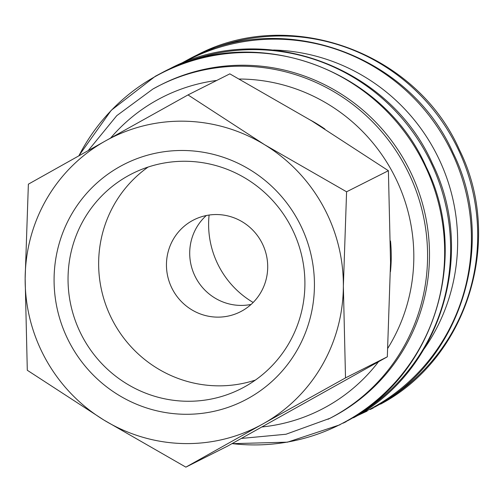 <?xml version="1.0" encoding="UTF-8"?>
<svg xmlns="http://www.w3.org/2000/svg" width="503" height="503" viewBox="0 0 503 503"><rect width="100%" height="100%" fill="white"/><g stroke="black" fill="none" stroke-linecap="round" stroke-linejoin="round"><path stroke-width="0.75" d="M241.409 438.427L285.968 434.252L329.943 418.307A186.953 182.859 -116.7 0 0 405.418 162.129A186.953 182.859 -116.7 0 0 161.658 84.416L159.74 85.384A186.953 182.859 -116.7 0 0 152.969 88.981M232.084 443.615A197.063 192.75 -116.7 0 0 346.869 420.91A197.063 192.75 -116.7 0 0 419.288 154.666A197.063 192.75 -116.7 0 0 155.194 76.544A197.063 192.75 -116.7 0 0 78.889 155.798M424.174 348.818A189.159 185.022 -116.7 0 0 433.29 147.983A189.159 185.022 -116.7 0 0 273.569 50.004M346.586 191.788L264.609 144.713L188.015 94.922L105.504 140.903A161.928 158.382 -116.7 0 0 25.15 278.574A161.928 158.382 -116.7 0 0 45.999 359.67A161.928 158.382 -116.7 0 0 103.901 420.055A161.928 158.382 -116.7 0 0 263 423.866L345.511 377.891L343.36 286.194A161.928 158.382 -116.7 0 0 322.505 205.098A161.928 158.382 -116.7 0 0 264.609 144.713A161.928 158.382 -116.7 0 0 105.504 140.903L28.375 184.167L25.15 278.574L27.3 370.271L103.901 420.055L185.871 467.136L263 423.866A161.928 158.382 -116.7 0 0 343.36 286.194L346.586 191.788L388.391 170.712L390.542 262.409L387.323 356.816L227.683 446.06L185.871 467.136M188.015 94.922L229.827 73.853L311.797 120.927L388.391 170.712M289.388 223.734A120.538 117.897 63.3 0 1 240.723 388.901A120.538 117.897 63.3 0 1 83.561 338.796A120.538 117.897 63.3 0 1 132.226 173.629A120.538 117.897 63.3 0 1 289.388 223.734M255.455 380.048A120.538 117.897 63.3 0 1 114.168 323.372A120.538 117.897 63.3 0 1 148.102 167.059M297.374 219.151A132.484 129.585 63.3 0 1 248.683 398.143A132.484 129.585 63.3 0 1 71.137 345.618A132.484 129.585 63.3 0 1 119.827 166.625A132.484 129.585 63.3 0 1 297.374 219.151M310.508 120.142A152.214 148.882 63.3 0 1 324.875 129.007M206.305 215.536A51.52 50.394 -116.7 0 0 196.34 278.712A51.52 50.394 -116.7 0 0 251.104 304.428M173.089 290.432A51.52 50.394 63.3 0 1 193.888 219.83A51.52 50.394 63.3 0 1 261.07 241.245A51.52 50.394 63.3 0 1 240.271 311.847A51.52 50.394 63.3 0 1 173.089 290.432M209.103 215.051A89.062 87.113 -116.7 0 0 220.081 268.508A89.062 87.113 -116.7 0 0 253.16 302.466M390.517 241.025A152.214 148.882 63.3 0 1 390.46 271.727M387.323 356.816L345.511 377.891M328.031 419.276A186.953 182.859 -116.7 0 0 334.803 415.679A186.953 182.859 -116.7 0 0 403.507 163.098A186.953 182.859 -116.7 0 0 159.74 85.384L152.95 88.993L116.759 115.665L88.232 150.567M387.8 348.252A175.176 171.341 -116.7 0 0 391.265 169.819A175.176 171.341 -116.7 0 0 239.283 79.028M216.743 80.442A175.176 171.341 -116.7 0 0 156.508 100.374A175.176 171.341 -116.7 0 0 110.629 138.042M262.019 426.959A175.176 171.341 -116.7 0 0 326.887 406.487A175.176 171.341 -116.7 0 0 378.432 361.82M353.2 417.459A196.843 192.536 -116.7 0 0 425.28 151.655A196.843 192.536 -116.7 0 0 176.176 66.233M359.343 414.378A196.843 192.536 -116.7 0 0 373.735 407.122A196.843 192.536 -116.7 0 0 446.073 141.18A196.843 192.536 -116.7 0 0 182.3 63.127M380.281 403.808A196.843 192.536 -116.7 0 0 452.36 138.011A196.843 192.536 -116.7 0 0 203.256 52.582M347.177 420.967L347.208 420.954C434.127 375.018 470.839 256.511 426.047 166.65C382.902 68.276 255.09 22.56 162.488 72.457L155.333 76.261L111.238 110.308L78.789 155.855M353.471 417.798L353.502 417.779C440.421 371.849 477.127 253.342 432.341 163.475C389.19 65.107 261.384 19.391 168.782 69.288L165.65 70.904M374.257 407.323L374.289 407.304C461.207 361.374 497.913 242.861 453.128 153C409.983 54.626 282.17 8.909 189.568 58.807L179.338 64.371M380.551 404.148L380.582 404.135C467.501 358.199 504.207 239.692 459.421 149.831C416.27 51.457 288.464 5.74 195.862 55.638L192.731 57.254M373.427 407.933L370.265 409.492M367.133 411.102L356.577 416.025M346.347 421.583L343.184 423.142M340.053 424.752L287.502 442.162L231.977 443.671"/></g></svg>
